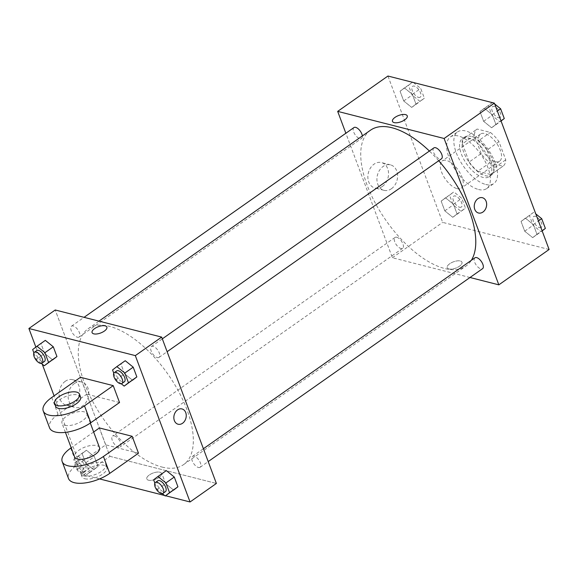 <?xml version="1.0" encoding="UTF-8"?>
<svg xmlns="http://www.w3.org/2000/svg" width="578" height="578" viewBox="0 0 578 578"><rect width="100%" height="100%" fill="white"/><g stroke="black" fill="none" stroke-linecap="round" stroke-linejoin="round"><path stroke-width="0.43" stroke-dasharray="2.89 2.17" d="M457.032 188.616A16.603 7.846 -125.1 0 0 461.316 188.125A16.603 7.846 -125.1 0 0 458.188 170.033A16.603 7.846 -125.1 0 0 442.221 160.966A16.603 7.846 -125.1 0 0 443.167 175.531A16.603 7.846 -125.1 0 0 457.032 188.616M495.324 161.688A16.603 7.846 -125.1 0 0 499.616 161.197A16.603 7.846 -125.1 0 0 496.488 143.106A16.603 7.846 -125.1 0 0 480.513 134.038A16.603 7.846 -125.1 0 0 481.467 148.604A16.603 7.846 -125.1 0 0 495.324 161.688M481.178 153.567L474.394 135.411A22.621 10.693 -125.1 0 1 477.052 129.111A22.621 10.693 -125.1 0 1 477.153 129.046L490.354 132.413A22.621 10.693 -125.1 0 1 498.951 141.668L505.743 159.824A22.621 10.693 -125.1 0 1 503.077 166.117A22.621 10.693 -125.1 0 1 502.983 166.182L489.776 162.823A22.621 10.693 -125.1 0 1 481.178 153.567L469.213 161.984L462.422 143.828L474.394 135.411M498.951 141.668L486.987 150.085L493.771 168.241L505.743 159.824M502.983 166.182L491.011 174.599L477.811 171.24L489.776 162.823M491.011 174.599A22.621 10.693 -125.1 0 0 491.112 174.534A22.621 10.693 -125.1 0 0 493.771 168.241M486.987 150.085A22.621 10.693 -125.1 0 0 478.389 140.83L490.354 132.413M462.422 143.828A22.621 10.693 -125.1 0 1 465.088 137.528A22.621 10.693 -125.1 0 1 465.182 137.463L478.389 140.83M469.213 161.984A22.621 10.693 -125.1 0 0 477.811 171.24M492.427 159.68A23.243 10.989 54.9 0 1 491.466 175.047A23.243 10.989 54.9 0 1 469.112 162.353A23.243 10.989 54.9 0 1 464.726 137.015A23.243 10.989 54.9 0 1 492.427 159.68M490.036 161.363A23.243 10.989 -125.1 0 0 462.335 138.698A23.243 10.989 -125.1 0 0 463.664 159.095A23.243 10.989 -125.1 0 0 483.071 177.417A23.243 10.989 -125.1 0 0 489.075 176.731A23.243 10.989 -125.1 0 0 490.036 161.363M465.182 137.463L477.153 129.046M485.701 184.454A31.544 14.912 -125.1 0 0 493.85 183.522A31.544 14.912 -125.1 0 0 487.904 149.138A31.544 14.912 -125.1 0 0 457.559 131.914A31.544 14.912 -125.1 0 0 459.365 159.586A31.544 14.912 -125.1 0 0 485.701 184.454M478.519 189.505A31.544 14.912 -125.1 0 0 486.669 188.573A31.544 14.912 -125.1 0 0 480.723 154.189A31.544 14.912 -125.1 0 0 450.378 136.957A31.544 14.912 -125.1 0 0 452.184 164.636A31.544 14.912 -125.1 0 0 478.519 189.505M484.292 108.252L492.254 114.69L495.902 124.443L491.582 127.752L483.62 121.315L479.971 111.561L484.292 108.252L492.254 114.69L495.902 124.443L491.582 127.752L483.62 121.315L479.971 111.561L492.312 102.617M404.383 87.899L412.345 94.337L415.994 104.091L411.673 107.4L403.711 100.962L400.063 91.208L404.383 87.899L412.345 94.337L415.994 104.091L411.673 107.4L403.711 100.962L400.063 91.208L412.403 82.264M549.1 249.501L442.669 222.386L387.946 76.029M525.373 218.13L533.335 224.567L536.984 234.321L532.663 237.63L524.701 231.193L521.053 221.439L525.373 218.13L533.335 224.567L536.984 234.321L532.663 237.63L524.701 231.193L521.053 221.439L533.747 212.242L535.784 213.889M445.465 197.777L453.427 204.215L457.075 213.968L452.755 217.277L444.793 210.84L441.151 201.086L445.465 197.777L453.427 204.215L457.075 213.968L452.755 217.277L444.793 210.84L441.151 201.086L453.846 191.889L461.808 198.326L465.449 208.073L461.136 211.389L453.174 204.944L449.525 195.198L453.846 191.889M370.505 130.202A83.015 39.239 -125.1 0 0 375.267 203.037A83.015 39.239 -125.1 0 0 444.561 268.474A83.015 39.239 -125.1 0 0 466.005 266.017A83.015 39.239 -125.1 0 0 471.352 260.31M438.702 160.742A83.015 39.239 -125.1 0 0 429.403 151.046M470.001 277.498L392.397 257.73L345.861 133.251M353.946 127.565A6.64 3.143 -125.1 0 0 354.321 133.388A6.64 3.143 -125.1 0 0 359.87 138.626A6.64 3.143 -125.1 0 0 361.582 138.424A6.64 3.143 -125.1 0 0 362.334 135.953M433.847 147.917A6.64 3.143 -125.1 0 0 434.23 153.741A6.64 3.143 -125.1 0 0 439.771 158.979A6.64 3.143 -125.1 0 0 441.491 158.784M474.928 257.795A6.64 3.143 -125.1 0 0 475.311 263.619A6.64 3.143 -125.1 0 0 480.853 268.857A6.64 3.143 -125.1 0 0 482.572 268.662M396.739 237.247A6.64 3.143 54.9 0 1 402.281 242.478A6.64 3.143 54.9 0 1 402.664 248.309A6.64 3.143 54.9 0 1 396.277 244.682A6.64 3.143 54.9 0 1 395.027 237.442A6.64 3.143 54.9 0 1 396.739 237.247M392.397 257.73L442.669 222.386M382.369 186.434A13.135 10.137 104.3 0 0 388.539 173.075A13.135 10.137 104.3 0 0 381.451 162.57A13.135 10.137 104.3 0 0 368.381 172.793A13.135 10.137 104.3 0 0 374.963 188.023A13.135 10.137 104.3 0 0 382.369 186.434M448.904 268.972A7.89 3.36 -20.5 0 0 457.725 267.253A7.89 3.36 -20.5 0 0 461.981 262.217A7.89 3.36 -20.5 0 0 453.419 261.834A7.89 3.36 -20.5 0 0 447.206 267.737A7.89 3.36 -20.5 0 0 448.904 268.972A7.89 3.36 -20.5 0 0 457.725 267.253A7.89 3.36 -20.5 0 0 461.981 262.21A7.89 3.36 -20.5 0 0 453.419 261.834A7.89 3.36 -20.5 0 0 447.206 267.737A7.89 3.36 -20.5 0 0 448.904 268.972M407.259 115.86L407.259 115.86A7.89 3.36 159.5 0 1 401.045 121.77A7.89 3.36 159.5 0 1 392.484 121.387L392.484 121.387M391.422 188.739A13.135 10.137 104.3 0 0 397.592 175.38A13.135 10.137 104.3 0 0 390.504 164.875A13.135 10.137 104.3 0 0 377.441 175.105A13.135 10.137 104.3 0 0 384.016 190.335A13.135 10.137 104.3 0 0 391.422 188.739M478.497 213L478.505 213A7.89 6.083 -75.7 0 1 474.552 203.853A7.89 6.083 -75.7 0 1 482.392 197.712L482.399 197.712M162.115 467.082A83.015 39.239 -125.1 0 0 183.558 464.625A83.015 39.239 -125.1 0 0 167.909 374.147A83.015 39.239 -125.1 0 0 88.058 328.817A83.015 39.239 -125.1 0 0 92.812 401.645A83.015 39.239 -125.1 0 0 162.115 467.082M114.292 435.855A6.64 3.143 54.9 0 1 119.834 441.086A6.64 3.143 54.9 0 1 120.217 446.917A6.64 3.143 54.9 0 1 113.823 443.29A6.64 3.143 54.9 0 1 112.573 436.05A6.64 3.143 54.9 0 1 114.292 435.855M157.324 357.587A6.64 3.143 -125.1 0 0 159.037 357.392A6.64 3.143 -125.1 0 0 157.787 350.152A6.64 3.143 -125.1 0 0 151.4 346.525A6.64 3.143 -125.1 0 0 151.783 352.349A6.64 3.143 -125.1 0 0 157.324 357.587M198.406 467.465A6.64 3.143 -125.1 0 0 200.118 467.27A6.64 3.143 -125.1 0 0 198.868 460.03A6.64 3.143 -125.1 0 0 192.481 456.403A6.64 3.143 -125.1 0 0 192.864 462.234A6.64 3.143 -125.1 0 0 198.406 467.465M77.416 337.234A6.64 3.143 -125.1 0 0 79.135 337.039A6.64 3.143 -125.1 0 0 77.878 329.8A6.64 3.143 -125.1 0 0 71.491 326.173A6.64 3.143 -125.1 0 0 71.874 331.996A6.64 3.143 -125.1 0 0 77.416 337.234M109.95 456.345L216.382 483.454L109.95 456.345L55.228 309.989L109.95 456.345L83.622 474.856L54.079 395.851M459.597 207.264A6.64 3.143 -125.1 0 0 461.309 207.069A6.64 3.143 -125.1 0 0 460.059 199.829A6.64 3.143 -125.1 0 0 453.672 196.202A6.64 3.143 -125.1 0 0 454.048 202.033A6.64 3.143 -125.1 0 0 459.597 207.264M453.427 204.215L461.808 198.326M457.075 213.968L465.449 208.073M452.755 217.277L461.136 211.389M444.793 210.84L453.174 204.944M441.151 201.086L449.525 195.198M459.611 207.249A6.64 3.143 -125.1 0 0 461.331 207.054A6.64 3.143 -125.1 0 0 460.074 199.815A6.64 3.143 -125.1 0 0 453.687 196.188A6.64 3.143 -125.1 0 0 454.07 202.018A6.64 3.143 -125.1 0 0 459.611 207.249M413.386 82.51L420.726 88.448L424.368 98.195L420.054 101.504L412.092 95.067L408.444 85.32L412.764 82.011M418.508 97.386A6.64 3.143 -125.1 0 0 420.228 97.191A6.64 3.143 -125.1 0 0 418.978 89.951A6.64 3.143 -125.1 0 0 412.584 86.324A6.64 3.143 -125.1 0 0 412.967 92.155A6.64 3.143 -125.1 0 0 418.508 97.386M412.345 94.337L420.726 88.448M415.994 104.091L424.368 98.195M411.673 107.4L420.054 101.504M403.711 100.962L412.092 95.067M400.063 91.208L408.444 85.32M418.53 97.371A6.64 3.143 -125.1 0 0 420.249 97.176A6.64 3.143 -125.1 0 0 418.992 89.937A6.64 3.143 -125.1 0 0 412.605 86.31A6.64 3.143 -125.1 0 0 412.988 92.14A6.64 3.143 -125.1 0 0 418.53 97.371M542.142 230.897L541.044 231.742L533.075 225.304L529.434 215.551L533.747 212.242M539.498 227.616A6.64 3.143 -125.1 0 0 541.218 227.421A6.64 3.143 -125.1 0 0 539.96 220.182A6.64 3.143 -125.1 0 0 533.573 216.555A6.64 3.143 -125.1 0 0 533.956 222.386A6.64 3.143 -125.1 0 0 539.498 227.616M533.335 224.567L538.436 220.984M536.984 234.321L542.085 230.73M532.663 237.63L541.044 231.742M524.701 231.193L533.075 225.304M521.053 221.439L529.434 215.551M539.52 227.609A6.64 3.143 -125.1 0 0 541.232 227.407A6.64 3.143 -125.1 0 0 539.982 220.167A6.64 3.143 -125.1 0 0 533.595 216.54A6.64 3.143 -125.1 0 0 533.978 222.371A6.64 3.143 -125.1 0 0 539.52 227.609M493.294 102.862L494.703 104.004M501.061 121.019L499.956 121.864L491.994 115.419L488.352 105.673L492.666 102.364M498.417 117.739A6.64 3.143 -125.1 0 0 500.136 117.544A6.64 3.143 -125.1 0 0 498.879 110.304A6.64 3.143 -125.1 0 0 492.492 106.677A6.64 3.143 -125.1 0 0 492.875 112.508A6.64 3.143 -125.1 0 0 498.417 117.739M492.254 114.69L497.355 111.106M495.902 124.443L501.003 120.853M491.582 127.752L499.956 121.864M483.62 121.315L491.994 115.419M479.971 111.561L488.352 105.673M498.438 117.724A6.64 3.143 -125.1 0 0 500.151 117.529A6.64 3.143 -125.1 0 0 498.901 110.29A6.64 3.143 -125.1 0 0 492.514 106.663A6.64 3.143 -125.1 0 0 492.897 112.493A6.64 3.143 -125.1 0 0 498.438 117.724M78.044 456.136L86.006 462.581L89.648 472.327L85.334 475.636L77.365 469.199L73.724 459.452L78.044 456.136L86.418 450.248L94.38 456.685L98.029 466.439L93.708 469.748L85.746 463.31L82.098 453.557L86.418 450.248L94.38 456.685L98.029 466.439L93.708 469.748L85.746 463.31L82.098 453.557L86.418 450.248M83.788 471.518A6.64 3.143 -125.1 0 0 85.508 471.323A6.64 3.143 -125.1 0 0 84.251 464.083A6.64 3.143 -125.1 0 0 77.864 460.456A6.64 3.143 -125.1 0 0 78.247 466.28A6.64 3.143 -125.1 0 0 83.788 471.518M86.006 462.581L94.38 456.685M89.648 472.327L98.029 466.439M85.334 475.636L93.708 469.748M77.365 469.199L85.746 463.31M73.724 459.452L82.098 453.557M81.397 473.201A6.64 3.143 -125.1 0 0 83.109 473.006A6.64 3.143 -125.1 0 0 81.859 465.767A6.64 3.143 -125.1 0 0 75.472 462.14A6.64 3.143 -125.1 0 0 75.855 467.963A6.64 3.143 -125.1 0 0 81.397 473.201M41.327 363.396L36.284 359.321L33.878 352.876M36.782 350.579A6.64 3.143 -125.1 0 0 37.165 356.402A6.64 3.143 -125.1 0 0 42.707 361.64A6.64 3.143 -125.1 0 0 44.427 361.445M36.284 359.321L44.665 353.433L52.627 359.87L44.665 353.433L41.016 343.679L45.337 340.37L32.643 349.574M162.317 493.626L157.274 489.552L154.868 483.107M157.772 480.809A6.64 3.143 -125.1 0 0 158.155 486.64A6.64 3.143 -125.1 0 0 163.697 491.871A6.64 3.143 -125.1 0 0 165.416 491.676M157.274 489.552L165.655 483.663L173.617 490.101L165.655 483.663L162.006 473.909L166.327 470.6L153.632 479.805M121.236 383.749L116.192 379.674L113.779 373.229M116.691 370.931A6.64 3.143 -125.1 0 0 117.074 376.755A6.64 3.143 -125.1 0 0 122.615 381.993A6.64 3.143 -125.1 0 0 124.328 381.798M116.192 379.674L124.573 373.785L132.535 380.223L124.573 373.785L120.925 364.032L125.245 360.723L112.551 369.927M159.051 477.442A7.89 3.36 159.5 0 1 151.609 480.296A7.89 3.36 159.5 0 1 146.805 478.967A7.89 3.36 159.5 0 1 153.018 473.064A7.89 3.36 159.5 0 1 161.58 473.447A7.89 3.36 159.5 0 1 159.051 477.442M159.051 477.45A7.89 3.36 -20.5 0 0 161.58 473.447A7.89 3.36 -20.5 0 0 153.018 473.064A7.89 3.36 -20.5 0 0 146.805 478.974A7.89 3.36 -20.5 0 0 151.609 480.304A7.89 3.36 -20.5 0 0 159.051 477.45M165.597 495.736L164.614 495.49M99.561 478.916L83.622 474.856M65.263 381.292A13.135 10.137 104.3 0 0 59.093 394.651A13.135 10.137 104.3 0 0 66.181 405.149A13.135 10.137 104.3 0 0 79.244 394.926A13.135 10.137 104.3 0 0 72.669 379.695A13.135 10.137 104.3 0 0 65.263 381.292M42.216 364.111L35.858 347.103M74.316 383.597A13.135 10.137 -75.7 0 1 81.722 382A13.135 10.137 -75.7 0 1 88.304 397.231A13.135 10.137 -75.7 0 1 75.241 407.461A13.135 10.137 -75.7 0 1 68.146 396.956A13.135 10.137 -75.7 0 1 74.316 383.597M92.083 332.617L92.083 332.617A7.89 3.36 -20.5 0 0 100.644 333A7.89 3.36 -20.5 0 0 106.858 327.097A7.89 3.36 -20.5 0 0 106.858 327.09L106.858 327.097M181.998 408.942L181.991 408.942A7.89 6.083 104.3 0 0 175.452 412.107A7.89 6.083 104.3 0 0 174.361 420.582A7.89 6.083 104.3 0 0 178.096 424.23L178.096 424.23M124.573 373.785L120.925 364.032M44.665 353.433L41.016 343.679M165.655 483.663L162.006 473.909M119.538 402.519L86.787 394.174L80.472 377.29M138.482 453.181L105.731 444.836L77.004 465.037A26.566 11.307 -20.5 0 0 68.5 478.512M99.416 427.951L105.731 444.836M99.51 447.668A13.28 5.65 -20.5 0 0 85.089 447.025A13.28 5.65 -20.5 0 0 74.627 456.974M93.65 432.004L71.195 447.798M64.866 425.278A13.28 5.65 -20.5 0 0 79.721 422.381A13.28 5.65 -20.5 0 0 86.881 413.891A13.28 5.65 -20.5 0 0 72.46 413.248A13.28 5.65 -20.5 0 0 61.998 423.197A13.28 5.65 -20.5 0 0 64.866 425.278M51.753 397.491L58.067 414.375L86.787 394.174M58.067 414.375A26.566 11.307 -20.5 0 0 49.556 427.85M83.803 475.94A13.28 5.65 -20.5 0 0 98.665 473.042A13.28 5.65 -20.5 0 0 105.825 464.553A13.28 5.65 -20.5 0 0 91.403 463.91A13.28 5.65 -20.5 0 0 80.942 473.859A13.28 5.65 -20.5 0 0 83.803 475.94M84.858 478.757A13.28 5.65 -20.5 0 0 99.712 475.853A13.28 5.65 -20.5 0 0 106.872 467.371A13.28 5.65 -20.5 0 0 92.451 466.728A13.28 5.65 -20.5 0 0 81.989 476.677A13.28 5.65 -20.5 0 0 84.858 478.757M80.566 397.007A13.28 5.65 -20.5 0 0 77.698 394.926A13.28 5.65 -20.5 0 0 62.843 397.823A13.28 5.65 -20.5 0 0 55.683 406.312M70.689 448.152L77.004 465.037M480.513 134.038L442.221 160.966M499.616 161.197L461.316 188.125M489.075 176.731L491.466 175.047M462.335 138.698L464.726 137.015M465.088 137.528L477.052 129.111M491.112 174.534L503.077 166.117M486.669 188.573L493.85 183.522M450.378 136.957L457.559 131.914M390.504 164.875L381.451 162.57M384.016 190.335L374.963 188.023M183.558 464.625L466.005 266.017M88.058 328.817L98.983 321.13M395.027 237.442L112.573 436.05M402.664 248.309L120.217 446.917M159.037 357.392L167.121 351.706M151.4 346.525L162.317 338.845M200.118 467.27L208.203 461.584M192.481 456.403L203.398 448.73M79.135 337.039L361.582 138.424M71.491 326.173L84.063 317.329M83.109 473.006L85.508 471.323M75.472 462.14L77.864 460.456M66.181 405.149L75.241 407.461M72.669 379.695L81.722 382M90.312 423.067L86.881 413.891M65.43 432.366L61.998 423.197M106.872 467.371L105.825 464.553M81.989 476.677L80.942 473.859"/><path stroke-width="0.87" d="M345.861 133.251L337.682 111.381L387.946 76.029L494.378 103.144L549.1 249.501L498.836 284.846L470.001 277.498M337.682 111.381L444.114 138.489L494.378 103.144M444.114 138.489L498.836 284.846M482.392 197.712A7.89 6.083 -75.7 0 1 486.647 204.02A7.89 6.083 -75.7 0 1 482.948 212.039A7.89 6.083 -75.7 0 1 478.505 213A7.89 6.083 -75.7 0 1 474.552 203.853A7.89 6.083 -75.7 0 1 482.399 197.712A7.89 6.083 -75.7 0 1 486.654 204.02A7.89 6.083 -75.7 0 1 482.948 212.039A7.89 6.083 -75.7 0 1 478.497 213M471.352 260.31A83.015 39.239 -125.1 0 0 438.702 160.742M429.403 151.046A83.015 39.239 -125.1 0 0 370.505 130.202L98.983 321.13M362.334 135.953A6.64 3.143 -125.1 0 0 358.851 129.421A6.64 3.143 -125.1 0 0 353.946 127.565L84.063 317.329M167.121 351.706L441.491 158.784A6.64 3.143 -125.1 0 0 440.241 151.544A6.64 3.143 -125.1 0 0 433.847 147.917L162.317 338.845M208.203 461.584L482.572 268.662A6.64 3.143 -125.1 0 0 481.322 261.422A6.64 3.143 -125.1 0 0 474.928 257.795L203.398 448.73M405.554 114.625A7.89 3.36 159.5 0 1 407.259 115.86A7.89 3.36 159.5 0 1 401.045 121.763A7.89 3.36 159.5 0 1 392.484 121.387A7.89 3.36 159.5 0 1 396.739 116.344A7.89 3.36 159.5 0 1 405.554 114.625M392.484 121.387A7.89 3.36 159.5 0 1 396.739 116.344A7.89 3.36 159.5 0 1 405.561 114.625A7.89 3.36 159.5 0 1 407.259 115.86M35.858 347.103L28.9 328.499L55.228 309.989L161.667 337.097L216.382 483.454L190.054 501.971L165.597 495.736M412.403 82.264L413.386 82.51M535.784 213.889L541.716 218.679L545.357 228.426L542.142 230.897M538.436 220.984L541.716 218.679M542.085 230.73L545.357 228.426M492.312 102.617L493.294 102.862M494.703 104.004L500.635 108.801L504.276 118.548L501.061 121.019M497.355 111.106L500.635 108.801M501.003 120.853L504.276 118.548M33.878 352.876L32.643 349.574L36.956 346.258L44.925 352.696L48.566 362.449L44.253 365.758L41.327 363.396M42.028 363.129L44.427 361.445A6.64 3.143 -125.1 0 0 43.169 354.206A6.64 3.143 -125.1 0 0 36.782 350.579L34.391 352.262A6.64 3.143 -125.1 0 0 34.774 358.085A6.64 3.143 -125.1 0 0 40.316 363.324A6.64 3.143 -125.1 0 0 42.028 363.129A6.64 3.143 -125.1 0 0 40.778 355.889A6.64 3.143 -125.1 0 0 34.391 352.262M36.956 346.258L45.337 340.37L53.299 346.807L56.947 356.561L44.253 365.758M44.925 352.696L53.299 346.807L56.947 356.561L52.627 359.87M48.566 362.449L56.947 356.561M154.868 483.107L153.632 479.805L157.946 476.496L165.908 482.933L169.556 492.68L165.236 495.989L162.317 493.626M163.018 493.359L165.416 491.676A6.64 3.143 -125.1 0 0 164.159 484.436A6.64 3.143 -125.1 0 0 157.772 480.809L155.381 482.493A6.64 3.143 -125.1 0 0 155.757 488.316A6.64 3.143 -125.1 0 0 161.305 493.554A6.64 3.143 -125.1 0 0 163.018 493.359A6.64 3.143 -125.1 0 0 161.768 486.12A6.64 3.143 -125.1 0 0 155.381 482.493M157.946 476.496L166.327 470.6L174.289 477.038L177.937 486.792L165.236 495.989M165.908 482.933L174.289 477.038L177.937 486.792L173.617 490.101M169.556 492.68L177.937 486.792M113.779 373.229L112.551 369.927L116.864 366.611L124.826 373.056L128.475 382.802L124.154 386.111L121.236 383.749M121.936 383.481L124.328 381.798A6.64 3.143 -125.1 0 0 123.078 374.558A6.64 3.143 -125.1 0 0 116.691 370.931L114.299 372.615A6.64 3.143 -125.1 0 0 114.675 378.438A6.64 3.143 -125.1 0 0 120.224 383.676A6.64 3.143 -125.1 0 0 121.936 383.481A6.64 3.143 -125.1 0 0 120.686 376.242A6.64 3.143 -125.1 0 0 114.299 372.615M116.864 366.611L125.245 360.723L133.207 367.16L136.849 376.914L124.154 386.111M124.826 373.056L133.207 367.16L136.849 376.914L132.535 380.223M128.475 382.802L136.849 376.914M164.614 495.49L99.561 478.916M54.079 395.851L42.216 364.111M106.858 327.09A7.89 3.36 -20.5 0 0 102.053 325.761A7.89 3.36 -20.5 0 0 94.611 328.622A7.89 3.36 159.5 0 1 102.053 325.761A7.89 3.36 159.5 0 1 106.858 327.09A7.89 3.36 159.5 0 1 100.644 333A7.89 3.36 159.5 0 1 92.083 332.617A7.89 3.36 159.5 0 1 94.611 328.615A7.89 3.36 -20.5 0 0 92.083 332.617M28.9 328.499L135.331 355.615L161.667 337.097L216.382 483.454M55.228 309.989L161.667 337.097M174.361 420.582A7.89 6.083 -75.7 0 1 175.452 412.107A7.89 6.083 -75.7 0 1 181.998 408.942A7.89 6.083 -75.7 0 1 185.943 418.089A7.89 6.083 -75.7 0 1 178.103 424.23A7.89 6.083 -75.7 0 1 174.361 420.582M135.331 355.615L190.054 501.971M178.096 424.23A7.89 6.083 104.3 0 0 185.943 418.089A7.89 6.083 104.3 0 0 181.991 408.942M125.245 360.723L133.207 367.16M45.337 340.37L53.299 346.807M166.327 470.6L174.289 477.038M113.223 385.634L119.538 402.519L90.811 422.713A26.566 11.307 -20.5 0 1 65.733 432.33A26.566 11.307 -20.5 0 1 49.556 427.85L43.242 410.965A26.566 11.307 -20.5 0 0 59.418 415.445A26.566 11.307 -20.5 0 0 84.496 405.828L113.223 385.634L80.472 377.29L51.753 397.491A26.566 11.307 -20.5 0 0 43.242 410.965M132.167 436.296L103.44 456.49A26.566 11.307 159.5 0 1 78.362 466.106A26.566 11.307 159.5 0 1 62.186 461.62L68.5 478.512A26.566 11.307 -20.5 0 0 84.677 482.991A26.566 11.307 -20.5 0 0 109.755 473.375L138.482 453.181L132.167 436.296L99.416 427.951L93.65 432.004M65.43 432.366L74.627 456.974A13.28 5.65 -20.5 0 0 77.495 459.055A13.28 5.65 -20.5 0 0 92.35 456.158A13.28 5.65 -20.5 0 0 99.51 447.668L90.312 423.067M71.195 447.798L70.689 448.152A26.566 11.307 159.5 0 0 62.186 461.62M54.628 403.495L55.683 406.312A13.28 5.65 -20.5 0 0 70.104 406.955A13.28 5.65 -20.5 0 0 80.566 397.007L79.511 394.196A13.28 5.65 159.5 0 1 69.049 404.138A13.28 5.65 159.5 0 1 54.628 403.495A13.28 5.65 159.5 0 1 61.788 395.012A13.28 5.65 159.5 0 1 76.65 392.115A13.28 5.65 159.5 0 1 79.511 394.196M103.44 456.49L109.755 473.375M84.496 405.828L90.811 422.713"/></g></svg>
